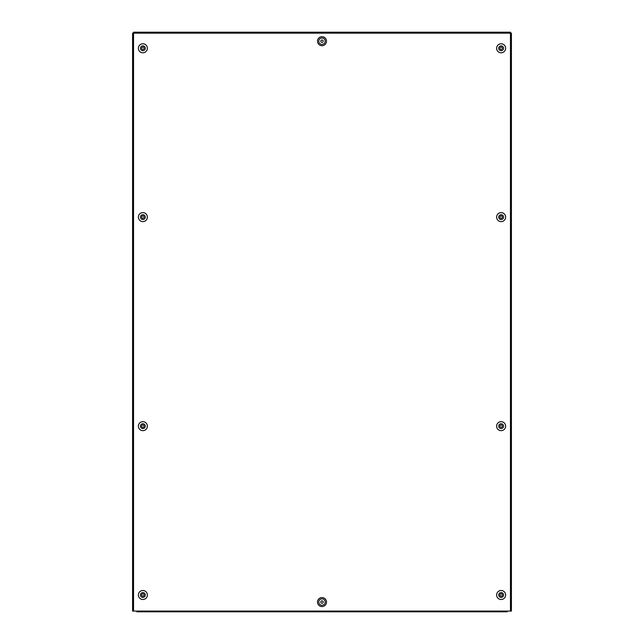 <?xml version="1.0" encoding="UTF-8"?>
<svg xmlns="http://www.w3.org/2000/svg" width="644" height="644" viewBox="0 0 644 644"><rect width="100%" height="100%" fill="white"/><g stroke="black" fill="none" stroke-linecap="round" stroke-linejoin="round"><path stroke-width="0.97" d="M138.371 426.159A4.5 4.5 0 0 0 142.871 430.659A4.5 4.5 0 0 0 147.371 426.159A4.5 4.5 0 0 0 142.871 421.659A4.5 4.5 0 0 0 138.371 426.159M140.456 426.159A2.415 2.415 0 0 0 142.871 428.566A2.415 2.415 0 0 0 145.278 426.159A2.415 2.415 0 0 0 142.871 423.744A2.415 2.415 0 0 0 140.456 426.159M141.664 426.159A1.208 1.208 0 0 0 142.871 427.366A1.208 1.208 0 0 0 144.079 426.159A1.208 1.208 0 0 0 142.871 424.951A1.208 1.208 0 0 0 141.664 426.159M505.629 426.159A4.5 4.5 0 0 0 501.129 421.659A4.5 4.5 0 0 0 496.629 426.159A4.5 4.5 0 0 0 501.129 430.659A4.5 4.5 0 0 0 505.629 426.159M498.722 426.159A2.415 2.415 0 0 1 501.129 423.744A2.415 2.415 0 0 1 503.544 426.159A2.415 2.415 0 0 1 501.129 428.566A2.415 2.415 0 0 1 498.722 426.159M499.921 426.159A1.208 1.208 0 0 1 501.129 424.951A1.208 1.208 0 0 1 502.336 426.159A1.208 1.208 0 0 1 501.129 427.366A1.208 1.208 0 0 1 499.921 426.159M505.629 595A4.5 4.5 0 0 0 501.129 590.492A4.5 4.5 0 0 0 496.629 595A4.5 4.5 0 0 0 501.129 599.5A4.5 4.5 0 0 0 505.629 595M503.544 595A2.415 2.415 0 0 0 501.129 592.585A2.415 2.415 0 0 0 498.722 595A2.415 2.415 0 0 0 501.129 597.407A2.415 2.415 0 0 0 503.544 595M502.336 595A1.208 1.208 0 0 0 501.129 593.792A1.208 1.208 0 0 0 499.921 595A1.208 1.208 0 0 0 501.129 596.199A1.208 1.208 0 0 0 502.336 595M323.208 602.076A1.208 1.208 0 0 1 322 603.275A1.208 1.208 0 0 1 320.793 602.076A1.208 1.208 0 0 1 322 600.868A1.208 1.208 0 0 1 323.208 602.076M317.5 602.076A4.5 4.5 0 0 0 322 606.576A4.5 4.5 0 0 0 326.5 602.076A4.5 4.5 0 0 0 322 597.568A4.5 4.5 0 0 0 317.5 602.076M325.22 602.076A3.22 3.22 0 0 1 322 605.288A3.22 3.22 0 0 1 318.78 602.076A3.22 3.22 0 0 1 322 598.856A3.22 3.22 0 0 1 325.22 602.076M138.371 595A4.5 4.5 0 0 0 142.871 599.5A4.5 4.5 0 0 0 147.371 595A4.5 4.5 0 0 0 142.871 590.492A4.5 4.5 0 0 0 138.371 595M145.278 595A2.415 2.415 0 0 1 142.871 597.407A2.415 2.415 0 0 1 140.456 595A2.415 2.415 0 0 1 142.871 592.585A2.415 2.415 0 0 1 145.278 595M144.079 595A1.208 1.208 0 0 1 142.871 596.199A1.208 1.208 0 0 1 141.664 595A1.208 1.208 0 0 1 142.871 593.792A1.208 1.208 0 0 1 144.079 595M138.371 217.117A4.5 4.5 0 0 0 142.871 221.625A4.5 4.5 0 0 0 147.371 217.117A4.5 4.5 0 0 0 142.871 212.617A4.5 4.5 0 0 0 138.371 217.117M145.278 217.117A2.415 2.415 0 0 1 142.871 219.532A2.415 2.415 0 0 1 140.456 217.117A2.415 2.415 0 0 1 142.871 214.71A2.415 2.415 0 0 1 145.278 217.117M144.079 217.117A1.208 1.208 0 0 1 142.871 218.324A1.208 1.208 0 0 1 141.664 217.117A1.208 1.208 0 0 1 142.871 215.909A1.208 1.208 0 0 1 144.079 217.117M505.629 217.117A4.5 4.5 0 0 0 501.129 212.617A4.5 4.5 0 0 0 496.629 217.117A4.5 4.5 0 0 0 501.129 221.625A4.5 4.5 0 0 0 505.629 217.117M503.544 217.117A2.415 2.415 0 0 0 501.129 214.71A2.415 2.415 0 0 0 498.722 217.117A2.415 2.415 0 0 0 501.129 219.532A2.415 2.415 0 0 0 503.544 217.117M502.336 217.117A1.208 1.208 0 0 0 501.129 215.909A1.208 1.208 0 0 0 499.921 217.117A1.208 1.208 0 0 0 501.129 218.324A1.208 1.208 0 0 0 502.336 217.117M505.629 48.284A4.5 4.5 0 0 0 501.129 43.776A4.5 4.5 0 0 0 496.629 48.284A4.5 4.5 0 0 0 501.129 52.784A4.5 4.5 0 0 0 505.629 48.284M498.722 48.284A2.415 2.415 0 0 1 501.129 45.869A2.415 2.415 0 0 1 503.544 48.284A2.415 2.415 0 0 1 501.129 50.691A2.415 2.415 0 0 1 498.722 48.284M499.921 48.284A1.208 1.208 0 0 1 501.129 47.076A1.208 1.208 0 0 1 502.336 48.284A1.208 1.208 0 0 1 501.129 49.483A1.208 1.208 0 0 1 499.921 48.284M320.793 41.208A1.208 1.208 0 0 0 322 42.407A1.208 1.208 0 0 0 323.208 41.208A1.208 1.208 0 0 0 322 40A1.208 1.208 0 0 0 320.793 41.208M317.5 41.208A4.5 4.5 0 0 0 322 45.708A4.5 4.5 0 0 0 326.5 41.208A4.5 4.5 0 0 0 322 36.7A4.5 4.5 0 0 0 317.5 41.208M318.78 41.208A3.22 3.22 0 0 0 322 44.42A3.22 3.22 0 0 0 325.22 41.208A3.22 3.22 0 0 0 322 37.988A3.22 3.22 0 0 0 318.78 41.208M138.371 48.284A4.5 4.5 0 0 0 142.871 52.784A4.5 4.5 0 0 0 147.371 48.284A4.5 4.5 0 0 0 142.871 43.776A4.5 4.5 0 0 0 138.371 48.284M140.456 48.284A2.415 2.415 0 0 0 142.871 50.691A2.415 2.415 0 0 0 145.278 48.284A2.415 2.415 0 0 0 142.871 45.869A2.415 2.415 0 0 0 140.456 48.284M141.664 48.284A1.208 1.208 0 0 0 142.871 49.483A1.208 1.208 0 0 0 144.079 48.284A1.208 1.208 0 0 0 142.871 47.076A1.208 1.208 0 0 0 141.664 48.284M133.219 33.15L132.575 33.134L133.541 33.649L133.541 611.076L510.459 611.076L510.459 33.649L511.425 33.134L510.781 33.15M132.897 33.15L133.541 33.649A0.483 0.483 0 0 0 134.024 33.166L133.517 32.2L510.483 32.2L509.976 33.166A0.483 0.483 0 0 0 510.459 33.649L511.103 33.15M510.467 32.514L509.976 33.166L134.024 33.166L133.517 32.2M510.483 32.2L510.467 32.844M511.425 33.134L511.425 611.076L510.459 611.076M511.425 583.416L511.425 580.848M511.425 560.908L511.425 558.332M511.425 438.701L511.425 436.125M511.425 416.185L511.425 413.617M511.425 229.658L511.425 227.091M511.425 207.151L511.425 204.575M511.425 84.944L511.425 82.368M511.425 62.428L511.425 59.86M133.541 611.076L132.575 611.076L132.575 33.134M132.575 59.86L132.575 62.428M132.575 82.368L132.575 84.944M132.575 204.575L132.575 207.151M132.575 227.091L132.575 229.658M132.575 413.617L132.575 416.185M132.575 436.125L132.575 438.701M132.575 558.332L132.575 560.908M132.575 580.848L132.575 583.416M507.239 611.076L507.239 611.8L136.761 611.8L136.761 611.076"/></g></svg>
